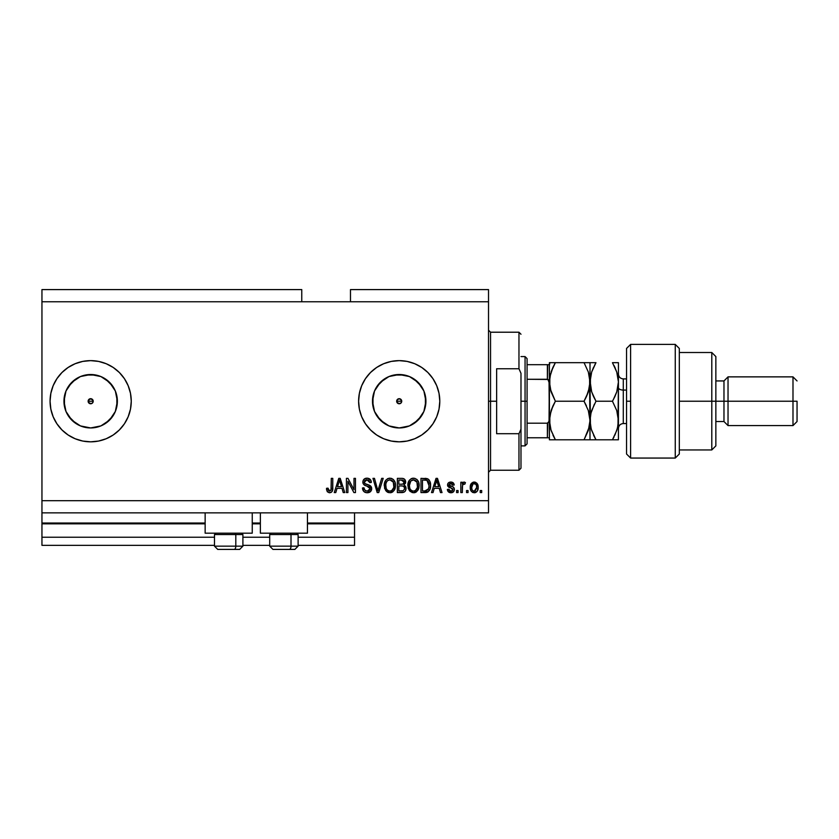 <?xml version="1.0" encoding="UTF-8"?>
<svg xmlns="http://www.w3.org/2000/svg" width="839" height="839" viewBox="0 0 839 839"><rect width="100%" height="100%" fill="white"/><g stroke="black" fill="none" stroke-linecap="round" stroke-linejoin="round"><path stroke-width="1.26" d="M354.54 545.35L298.118 545.35L354.54 545.35L354.54 537.233L298.118 537.233L354.54 537.233L354.54 523.83L307.452 523.83L354.54 523.83L354.54 545.35M269.697 545.35L242.901 545.35L269.697 545.35M214.49 545.35L41.95 545.35L214.49 545.35M269.697 537.233L242.901 537.233L269.697 537.233M214.49 537.233L41.95 537.233L41.95 545.35L41.95 537.233L214.49 537.233M260.363 523.83L252.245 523.83L260.363 523.83M205.146 523.83L41.95 523.83L41.95 537.233L41.95 523.022L205.146 523.022L41.95 523.022L41.95 523.83L205.146 523.83M354.54 523.022L354.54 523.83L354.54 523.022L307.452 523.022L354.54 523.022L354.54 512.87L354.54 523.022M260.363 523.022L252.245 523.022L260.363 523.022M41.95 512.87L41.95 523.022L41.95 512.87L488.518 512.87L41.95 512.87L41.95 500.694L488.518 500.694L488.518 301.767L301.767 301.767L301.767 289.591L41.95 289.591L301.767 289.591L301.767 301.767L41.95 301.767L488.518 301.767L488.518 289.591L350.482 289.591L488.518 289.591L488.518 500.694L41.95 500.694L41.95 512.87M396.857 400.255L396.857 402.206L399.207 403.769A2.538 2.538 0 0 1 396.669 401.231A2.538 2.538 0 0 1 399.207 398.693L396.857 400.255L399.207 398.693L401 399.437L401.545 402.206L400.172 403.58L397.413 403.024L396.857 400.255L399.207 398.693L401 399.437L401.545 402.206L400.172 403.58L397.413 403.024L396.857 400.255M88.326 400.255L88.326 402.206L90.664 403.769A2.538 2.538 0 0 1 88.126 401.231A2.538 2.538 0 0 1 90.664 398.693L88.326 400.255L90.664 398.693L92.458 399.437L93.014 402.206L91.64 403.58L89.7 403.58L88.126 401.231L89.7 398.892L92.458 399.437L93.014 402.206L91.64 403.58L88.871 403.024L88.326 400.255M85.452 427.429L90.664 427.942A26.712 26.712 0 0 1 63.953 401.231A26.712 26.712 0 0 1 90.664 374.519L100.89 376.554L109.552 382.343L115.342 391.005L117.376 401.231L115.342 411.456L109.552 420.119L100.89 425.908L90.664 427.942L80.439 425.908L71.776 420.119L65.987 411.456L63.953 401.231L65.987 391.005L71.776 382.343L80.439 376.554L90.664 374.519A26.712 26.712 0 0 1 117.376 401.231A26.712 26.712 0 0 1 90.664 427.942L95.877 427.429M393.994 427.429L399.207 427.942A26.712 26.712 0 0 1 372.485 401.231A26.712 26.712 0 0 1 399.207 374.519L409.422 376.554L418.095 382.343L423.884 391.005L425.918 401.231L423.884 411.456L418.095 420.119L409.422 425.908L399.207 427.942L388.981 425.908L380.308 420.119L374.519 411.456L372.485 401.231L374.519 391.005L380.308 382.343L388.981 376.554L399.207 374.519A26.712 26.712 0 0 1 425.918 401.231A26.712 26.712 0 0 1 399.207 427.942L404.408 427.429M399.207 360.634A40.597 40.597 0 0 0 358.61 401.231A40.597 40.597 0 0 0 399.207 441.828A40.597 40.597 0 0 1 358.61 401.231A40.597 40.597 0 0 1 399.207 360.634L407.125 361.41L414.739 363.727L421.755 367.472L427.911 372.526L432.955 378.672L436.71 385.699L439.017 393.313L439.793 401.231L439.017 409.149L436.71 416.763L432.955 423.789L427.911 429.935L421.755 434.99L414.739 438.734L407.125 441.052L399.207 441.828L391.278 441.052L383.664 438.734L376.648 434.99L370.492 429.935L365.447 423.789L361.693 416.763L359.386 409.149L358.61 401.231L359.386 393.313L361.693 385.699L365.447 378.672L370.492 372.526L376.648 367.472L383.664 363.727L391.278 361.41L399.207 360.634A40.597 40.597 0 0 1 439.793 401.231A40.597 40.597 0 0 1 399.207 441.828A40.597 40.597 0 0 0 439.793 401.231A40.597 40.597 0 0 0 399.207 360.634M90.664 360.634A40.597 40.597 0 0 0 53.172 385.667A40.597 40.597 0 0 1 75.237 363.675A40.597 40.597 0 0 0 53.172 385.667L56.916 378.672L61.96 372.526L68.116 367.472L75.132 363.727L82.746 361.41L90.664 360.634L98.583 361.41L106.207 363.727L113.223 367.472L119.369 372.526L124.424 378.672L128.168 385.699L130.485 393.313L131.262 401.231L130.485 409.149L128.168 416.763L124.424 423.789L119.369 429.935L113.223 434.99L106.207 438.734L98.583 441.052L90.664 441.828A40.597 40.597 0 0 1 50.067 401.231A40.597 40.597 0 0 1 90.664 360.634A40.597 40.597 0 0 1 131.262 401.231A40.597 40.597 0 0 1 90.664 441.828L82.746 441.052L75.132 438.734L68.116 434.99L61.96 429.935L56.916 423.789L53.161 416.763A40.597 40.597 0 0 0 131.262 401.231A40.597 40.597 0 0 0 90.664 360.634M53.151 385.72A40.597 40.597 0 0 0 50.854 393.292A40.597 40.597 0 0 1 53.151 385.72A40.597 40.597 0 0 0 50.067 401.231A40.597 40.597 0 0 1 50.843 393.334A40.597 40.597 0 0 0 50.843 409.128A40.597 40.597 0 0 1 50.067 401.231L50.854 393.313L53.161 385.699M53.172 416.794A40.597 40.597 0 0 0 75.237 438.787A40.597 40.597 0 0 1 53.172 416.794L50.854 409.149A40.597 40.597 0 0 0 53.151 416.742A40.597 40.597 0 0 1 50.067 401.231L50.413 406.527M205.146 533.174L205.146 512.87L205.146 533.174L252.245 533.174L252.245 512.87L252.245 533.174L205.146 533.174M307.452 533.174L307.452 512.87L307.452 533.174L260.363 533.174L307.452 533.174M260.363 512.87L260.363 533.174L260.363 512.87M41.95 289.591L41.95 500.694L41.95 289.591M53.151 416.742A40.597 40.597 0 0 1 50.854 409.18L50.067 401.231M347.902 492.577L347.902 481.261L347.902 492.577L346.423 492.577L346.423 478.366L347.996 478.366L353.995 489.693L353.995 478.366L355.463 478.366L355.463 492.577L353.89 492.577L347.902 481.261L353.89 492.577L355.463 492.577L355.463 478.366L353.995 478.366L353.995 489.693L347.996 478.366L346.423 478.366L346.423 492.577L347.902 492.577L346.423 492.577L346.423 478.366L347.996 478.366M367.66 492.745L367.23 492.755C369.947 492.682 371.446 491.297 371.708 488.623L370.408 491.685L366.758 492.745L363.78 491.434L362.479 487.962L363.958 487.774L364.703 489.945L366.695 491.046L368.908 490.794L370.177 489.189L369.506 487.05L364.577 485.194L363.119 483.537L363.004 480.894L364.671 478.733L367.828 478.24L370.555 479.835L371.341 482.425L369.863 482.614L369.076 480.569L366.769 479.845L364.787 480.716L364.346 482.498L365.29 483.904L370.439 485.781L371.708 488.623L369.517 485.225L364.787 483.547L364.325 482.11L367.021 479.845L369.863 482.614L371.341 482.425C371.132 479.73 369.674 478.314 366.968 478.178C364.441 478.272 363.067 479.572 362.847 482.068C363.088 484.302 364.367 485.603 366.685 485.98L370.23 488.665L367.356 491.098C365.28 490.972 364.147 489.861 363.958 487.774L362.479 487.962C362.658 490.972 364.241 492.577 367.23 492.755L366.758 492.745M378.515 488.676L381.672 478.366L383.203 478.366L378.735 492.577L377.204 492.577L372.956 478.366L374.477 478.366L377.886 490.909L381.672 478.366L383.203 478.366L381.672 478.366L377.886 490.909L374.477 478.366L372.956 478.366L377.204 492.577L378.735 492.577L377.204 492.577L372.956 478.366L374.477 478.366L377.571 489.63M389.883 492.755L386.506 491.465L384.587 488.214L384.514 483.044L385.888 480.097L387.964 478.534L391.163 478.335L393.533 479.709L395.085 482.394L395.494 486.159L394.75 489.431L392.767 491.885L389.883 492.755L394.068 490.584L395.515 485.487C395.62 481.355 393.743 478.922 389.894 478.178C385.961 478.943 384.084 481.429 384.252 485.655L385.688 490.532L389.883 492.755M413.501 492.755L410.124 491.465L408.205 488.214L408.132 483.044L409.505 480.097L411.582 478.534L414.791 478.335L417.151 479.709L418.703 482.394L419.112 486.159L418.367 489.431L416.385 491.885L413.501 492.755L417.686 490.584L419.133 485.487C419.238 481.355 417.361 478.922 413.512 478.178C409.579 478.943 407.702 481.429 407.869 485.655L409.317 490.532L413.501 492.755M468.036 490.542L468.036 492.577L466.557 492.577L466.557 490.542L468.036 490.542L466.557 490.542L466.557 492.577L468.036 492.577L466.557 492.577L466.557 490.542L468.036 490.542L468.036 492.577L468.036 490.542M478.178 487.302L477.37 490.972L475.157 492.65L472.42 492.294L470.679 490.165L470.564 484.942L473.28 482.163L476.72 483.065L478.178 487.302C478.303 484.334 476.982 482.582 474.213 482.058C471.403 482.593 470.081 484.376 470.249 487.407C470.092 490.427 471.413 492.21 474.213 492.755C477.055 492.199 478.377 490.385 478.178 487.302M327.22 491.57L329.559 492.755L327.21 491.57L326.497 488.329L327.976 488.141L329.161 491.025L331.017 490.249L331.29 478.366L332.768 478.366L332.548 490.28L331.772 491.874L329.559 492.755C331.982 492.283 333.052 490.7 332.768 488.015L332.768 478.366L331.29 478.366L331.101 490.028L329.633 491.098L327.976 488.141L326.497 488.329L327.346 491.759L329.245 492.745M433.029 492.577L434.266 488.329L433.029 492.577L431.498 492.577L436.028 478.366L437.476 478.366L442.017 492.577L440.475 492.577L439.237 488.329L434.266 488.329L439.237 488.329L440.475 492.577L442.017 492.577L437.476 478.366L436.028 478.366L431.498 492.577L433.029 492.577L431.498 492.577L436.028 478.366L437.476 478.366L442.017 492.577L440.475 492.577M454.381 489.431L453.836 491.36L452.231 492.566L448.425 491.864L447.365 489.441L448.844 489.252L449.473 490.742L450.983 491.287L452.315 490.899L452.903 489.682L452.494 488.686L447.848 486.274L447.607 484.386L448.508 482.792L451.141 482.068L453.595 483.254L454.193 485.005L452.714 485.194L452.169 483.956L450.879 483.537L449.652 483.778L449.033 484.921L453.469 487.176L454.381 489.431C454.214 487.553 453.133 486.494 451.151 486.242L449.022 484.795L450.879 483.537L452.714 485.194L454.193 485.005C453.92 483.075 452.798 482.089 450.826 482.058C448.834 482.079 447.743 483.065 447.544 485.005L452.903 489.682L450.983 491.287L448.844 489.252L447.365 489.441C447.627 491.539 448.802 492.65 450.889 492.755C453.05 492.682 454.214 491.57 454.381 489.431L454.36 489.116M458.063 490.542L458.063 492.577L456.594 492.577L456.594 490.542L458.063 490.542L456.594 490.542L456.594 492.577L458.063 492.577L456.594 492.577L456.594 490.542L458.063 490.542L458.063 492.577L458.063 490.542M464.25 482.068L465.446 482.614L464.89 484.082L463.894 483.904L462.572 485.11L462.31 492.577L460.831 492.577L460.831 482.236L462.31 482.236L462.31 483.893L463.726 482.1L465.446 482.614L464.89 484.082L462.792 484.575L462.31 487.218L462.572 485.11L463.894 483.904L464.89 484.082L465.446 482.614L464.051 482.058L462.31 483.893L462.31 482.236L460.831 482.236L460.831 492.577L462.31 492.577L460.831 492.577L460.831 482.236L462.31 482.236M481.691 490.542L481.691 492.577L480.212 492.577L480.212 490.542L481.691 490.542L480.212 490.542L480.212 492.577L481.691 492.577L480.212 492.577L480.212 490.542L481.691 490.542L481.691 492.577L481.691 490.542M426.348 492.483L425.163 492.577C429.023 491.99 430.827 489.598 430.575 485.393L429.988 489.168L428.131 491.822L420.979 492.577L420.979 478.366L428.142 479.069L429.914 481.45L430.575 485.393C430.806 482.373 429.694 480.118 427.24 478.629L420.979 478.366L420.979 492.577L425.163 492.577L420.979 492.577L420.979 478.366M402.175 492.566L401.734 492.577C404.471 492.556 405.908 491.161 406.034 488.403L405.415 490.867L404.22 492.074L397.361 492.577L397.361 478.366L402.51 478.398L404.545 479.247L405.636 482.383L404.073 484.921L405.594 486.347L406.034 488.403L404.073 484.921L405.657 481.943C405.447 479.572 404.146 478.377 401.766 478.366L397.361 478.366L397.361 492.577L401.734 492.577L397.361 492.577L397.361 478.366L401.766 478.366M335.789 492.577L337.026 488.329L335.789 492.577L334.247 492.577L338.788 478.366L340.225 478.366L344.766 492.577L343.235 492.577L341.987 488.329L337.026 488.329L341.987 488.329L343.235 492.577L344.766 492.577L340.225 478.366L338.788 478.366L334.247 492.577L335.789 492.577L334.247 492.577L338.788 478.366L340.225 478.366L344.766 492.577L343.235 492.577M488.518 512.87L488.518 500.694L488.518 512.87M350.482 289.591L350.482 301.767L350.482 289.591M326.497 488.329L327.997 488.623M328.039 489.095L328.479 490.521M329.633 491.098L331.237 489.357M331.017 490.249L331.29 488.12M331.29 478.366L332.768 478.366L332.768 488.015M332.234 491.203L332.632 489.871M332.548 490.27L332.003 491.591M331.772 491.874L330.723 492.577M326.528 489.221L326.654 490.112M436.626 480.527L436.091 482.53L436.752 479.845L438.745 486.672L434.759 486.672L436.091 482.53L434.759 486.672L438.745 486.672L436.616 480.548M448.414 491.864L447.869 491.098M447.701 490.742L448.057 491.423M447.69 490.721L447.491 490.102M447.365 489.441L448.844 489.252L449.033 490.06M449.064 490.133L449.473 490.742M450.491 491.245L451.34 491.266M452.903 489.682L452.41 488.634M452.567 488.738L451.172 488.172M449.924 487.763L448.729 487.228M447.848 486.274L447.617 485.655M447.774 483.788L448.078 483.254M449.389 482.289L449.987 482.131M453.154 482.792L454.077 484.386M454.193 485.005L452.714 485.194L452.473 484.355M451.56 483.621L450.249 483.579M449.033 484.638L449.494 485.655L451.141 486.242M449.022 484.795L449.494 485.655M451.151 486.242L452.336 486.63M452.924 486.861L453.7 487.386M452.84 492.294L451.571 492.713M450.669 486.096L449.662 485.739M462.698 483.075L463.149 482.446M464.89 484.082L463.516 483.967M462.656 484.848L463.894 483.904L462.572 485.11M462.31 492.577L462.31 487.218M472.818 492.493L471.099 491.025M470.417 489.252L470.26 487.879M470.564 484.942L470.784 484.365L470.564 484.942M473.018 482.247L473.72 482.079M474.696 482.079L475.44 482.257M477.548 484.166L477.999 485.456M478.01 485.498L478.167 486.84M477.36 490.983L476.793 491.706M476.122 492.241L475.157 492.65M475.493 492.545L474.685 492.734M473.06 483.883L471.717 487.407C471.549 485.351 472.367 484.061 474.171 483.537C476.038 484.03 476.877 485.32 476.709 487.407L476.405 485.288M476.604 488.707L476.709 487.407L474.255 491.287L475.168 491.056M472.556 490.458L474.255 491.287C472.388 490.784 471.549 489.494 471.717 487.407L471.885 489.053M475.765 484.239L473.458 483.673M476.468 485.487L475.923 484.418M476.227 484.89L475.115 483.746M475.168 491.046L476.699 487.721M424.985 478.366L426.118 478.419M428.142 479.069L428.876 479.73M429.107 480.002L429.925 481.471M430.438 483.411L430.543 484.355M430.334 487.931L430.187 488.55M427.649 492.094L427.082 492.315M427.061 492.325L426.443 492.472M428.719 482.509L428.918 483.316M429.096 485.005L428.792 488.015M426.369 490.784L428.53 488.843L424.985 490.909L426.862 490.637M422.457 490.909L422.457 480.023L426.957 480.307L422.457 480.023L422.457 490.909L424.985 490.909L422.457 490.909M428.31 481.617L426.957 480.307L424.943 480.023L426.957 480.307L429.086 485.812M427.995 489.808L428.991 487.029M408.415 488.833L408.215 488.235M407.89 485.005L407.869 485.655M410.995 478.828L411.582 478.545M412.211 478.335L412.84 478.22M414.791 478.335L417.14 479.698M417.864 480.6L418.2 481.177M418.955 487.501L418.818 488.162M418.724 488.487L418.231 489.703M416.364 491.895L415.378 492.43M415.263 492.472L414.214 492.713M414.12 492.724L414.718 492.629M412.274 492.619L409.317 490.532M419.112 486.159L419.133 485.487M418.85 482.928L418.367 481.534M417.203 479.761L416.626 479.247M409.117 480.621L408.509 481.796M413.805 479.856L410.795 480.967L412.526 479.96M416.784 481.733L414.634 480.013L416.071 480.862M410.848 480.915L409.348 485.676C409.128 482.404 410.512 480.453 413.522 479.845L417.035 482.226L417.654 485.445C417.812 488.623 416.427 490.5 413.491 491.098L415.378 490.595L417.486 487.354M417.151 488.476L415.378 490.595M412.547 490.983L413.491 491.098C410.638 490.542 409.254 488.738 409.348 485.676L409.831 488.487L409.359 485.173L409.977 482.152M409.642 483.107L409.81 482.551L409.642 483.107M417.403 483.306L416.459 481.261M417.476 487.396L416.92 481.974M417.56 484.103L417.423 483.4M409.831 488.466L410.848 489.986M410.89 490.039L410.292 489.326M402.154 478.377L402.877 478.45M403.202 478.524L404.199 478.964M404.639 479.331L405.594 481.187M405.038 479.845L405.373 480.464M405.573 482.771L405.268 483.621M406.003 487.868L405.929 487.344M405.971 489.252L405.688 490.312M405.415 490.857L404.901 491.549M403.937 478.807L403.244 478.534M404.492 489.127L403.192 490.731L404.492 489.127L404.367 487.312L403.213 486.148L401.556 485.928C403.391 485.812 404.398 486.641 404.555 488.413C404.398 486.641 403.391 485.812 401.556 485.928L398.829 485.928L401.556 485.928M403.035 480.212L398.829 480.023L398.829 484.271L402.888 484.134L404.188 482.173L402.888 484.134L398.829 484.271L398.829 480.023L401.252 480.023L404.188 482.173L403.999 481.146M401.441 484.271L403.192 484.019L404.125 482.803L403.989 481.135L402.825 480.149M402.573 480.097L401.891 480.034M398.829 490.909L398.829 485.928L398.829 490.909L403.192 490.731L398.829 490.909M404.125 482.803L404.188 482.173M401.776 480.034L401.252 480.023M384.797 488.833L384.598 488.235M387.387 478.817L389.223 478.22M391.163 478.335L391.792 478.545M392.977 479.216L393.522 479.698M394.236 480.6L394.582 481.177M395.337 487.501L395.19 488.162M395.106 488.487L394.613 489.703M392.746 491.895L391.75 492.43M391.645 492.472L390.596 492.713M390.502 492.724L391.1 492.629M388.656 492.619L387.513 492.189L388.656 492.619M387.482 492.178L385.688 490.532M395.494 486.159L395.515 485.487M395.232 482.928L394.75 481.534M393.575 479.761L391.782 478.534M385.489 480.621L384.891 481.796M390.187 479.856L387.964 480.348M393.166 481.733L391.016 480.013L392.453 480.862M385.982 483.233L385.73 485.676C385.5 482.404 386.894 480.453 389.904 479.845L393.418 482.226L394.036 485.445C394.194 488.623 392.809 490.5 389.873 491.098L391.75 490.595L393.869 487.354M393.533 488.476L391.75 490.595M388.929 490.983L389.873 491.098C387.02 490.542 385.636 488.738 385.73 485.676L386.213 488.487L385.772 484.669M386.36 482.152L385.825 484.166M387.23 480.915L386.024 483.075M393.785 483.306L392.841 481.261M393.858 487.396L393.292 481.974M393.942 484.103L393.806 483.4M386.213 488.466L387.23 489.986M387.272 490.039L386.664 489.326M378.735 492.577L383.203 478.366L378.735 492.577M365.374 492.462L364.682 492.147M362.868 490.007L362.563 488.896M362.479 487.962L363.958 487.774L364.053 488.434M367.356 491.098L367.891 491.067M368.017 491.056L369.454 490.437M368.709 490.878L369.359 490.521M368.95 486.704L368.426 486.505M363.969 484.753L363.119 483.537L363.979 484.753M362.993 483.17L362.868 482.446M364.671 478.733L365.238 478.471M365.437 478.398L366.182 478.23M366.57 478.199L367.398 478.199M367.839 478.24L369.527 478.849M370.104 479.321L371.258 481.565M371.31 481.995L369.863 482.614L369.244 480.757M367.576 479.877L369.024 480.516M367.555 479.877L366.528 479.866M365.458 480.17L364.913 480.569M364.336 481.859L365.028 483.746M365.29 483.904L366.234 484.271M367.692 484.659L368.29 484.816M370.45 485.791L371.383 487.008M371.404 487.04L371.604 487.669M371.625 489.473L371.383 490.291M371.625 489.483L370.974 491.035M370.953 491.056L370.523 491.581M370.387 491.706L369.716 492.189M369.705 492.189L368.929 492.524M365.143 480.369L366.035 479.95M368.122 479.992L368.699 480.265M371.027 480.747L370.586 479.877M353.995 478.366L355.463 478.366L355.463 492.577L353.89 492.577M339.05 481.869L339.501 479.845L341.504 486.672L337.509 486.672L338.841 482.53L337.509 486.672L341.504 486.672L339.889 481.313M339.501 479.845L339.218 481.198M436.93 480.579L436.752 479.845M474.496 483.558L473.857 483.558M471.749 486.767L471.749 488.046M473.039 490.899L473.616 491.193M473.93 491.255L474.57 491.255M428.897 487.574L429.023 486.693M429.023 483.925L428.834 482.928M428.593 482.173L428.058 481.229M427.565 480.695L426.715 480.223M410.795 480.967L410.177 481.764M413.019 491.067L413.984 491.067M417.612 486.421L417.581 484.208M387.178 480.967L386.559 481.764M389.39 491.067L390.366 491.067M393.994 486.421L393.952 484.208M131.262 401.231L130.485 393.313M113.223 367.472L106.207 363.727M75.825 423.443L68.452 416.071L75.825 423.443M68.452 386.391L75.825 379.018L68.452 386.391M407.125 441.052L414.739 438.734M414.739 363.727L407.125 361.41M391.278 361.41L383.664 363.727M383.664 438.734L391.278 441.052M414.047 423.443L421.409 416.071M425.404 406.443L425.404 396.018M421.409 386.391L414.047 379.018M404.408 375.033L393.994 375.033M384.356 379.018L376.994 386.391M372.998 396.018L372.998 406.443M376.994 416.071L384.356 423.443M401 403.024L400.172 403.58L401.545 402.206L401.545 400.266L399.207 398.693A2.538 2.538 0 0 1 401.734 401.231A2.538 2.538 0 0 1 399.207 403.769L400.172 403.58M398.231 403.58L396.857 402.206M105.504 423.443L112.877 416.071M116.862 406.443L116.862 396.018M112.877 386.391L105.504 379.018M95.877 375.033L85.452 375.033M64.467 396.018L64.467 406.443M92.458 403.024L91.64 403.58L93.014 402.206L93.014 400.266L90.664 398.693A2.538 2.538 0 0 1 93.202 401.231A2.538 2.538 0 0 1 90.664 403.769L91.64 403.58M89.7 403.58L88.326 402.206M217.794 549.409L234.175 549.409A3.251 1.626 -90 0 0 235.801 546.158L235.801 534.548L235.109 533.174L235.801 534.548L214.49 534.548L235.801 534.548L235.801 546.158L214.564 546.158M215.864 533.174L214.49 534.548L214.49 546.158L217.731 549.409L214.49 546.158L242.901 546.158L239.66 549.409L234.175 549.409L239.597 549.409M239.66 549.409L242.901 546.158L242.901 534.548L235.801 534.548L242.901 534.548L241.527 533.174M218.318 549.409L234.175 549.409A3.251 1.626 90 0 0 235.801 546.158L242.828 546.158M273 549.409L289.392 549.409A3.251 1.626 -90 0 0 291.007 546.158L291.007 534.548L290.325 533.174L291.007 534.548L269.697 534.548L291.007 534.548L291.007 546.158L269.77 546.158M271.081 533.174L269.697 534.548L269.697 546.158L272.948 549.409L269.697 546.158L298.118 546.158L298.118 534.548L291.007 534.548L298.118 534.548L296.733 533.174M273.524 549.409L294.846 549.409L298.118 546.158L294.867 549.409M298.044 546.158L291.007 546.158A3.251 1.626 90 0 1 289.392 549.409L294.814 549.409M488.518 330.188L490.542 332.213L490.542 401.231L496.636 401.231L496.636 368.751L518.963 368.751L520.988 373.324L520.988 429.138L518.963 433.711L518.963 470.249L518.963 433.711L496.636 433.711L496.636 401.231L490.542 401.231L490.542 332.213L490.542 401.231L488.518 401.231L490.542 401.231L490.542 470.249L488.518 472.273M518.963 368.751L518.963 332.213L518.963 368.751L520.988 373.324L520.988 468.214L520.988 429.138L518.963 433.711L496.636 433.711L496.636 368.751L518.963 368.751M490.542 401.231L490.542 470.249L490.542 401.231M547.752 423.118L547.385 437.769L527.081 437.769L527.081 401.231L525.057 401.231L525.057 445.887L525.057 401.231L520.988 401.231L525.057 401.231L525.057 356.575L525.057 401.231L527.081 401.231L527.081 443.862L527.081 437.769L549.409 437.769L549.409 418.923L548.601 422.395M401.734 401.231L396.669 401.231L401.734 401.231M93.202 401.231L88.126 401.231L93.202 401.231M547.752 364.692L547.385 379.28L547.993 379.459L527.081 379.28L527.081 401.231L527.081 358.61L527.081 379.28L547.385 379.28L549.052 381.032L549.409 439.793L555.376 439.793L551.087 430.48L549.409 420.517L551.066 410.617L555.376 401.231L584.038 401.231L588.328 410.554L590.006 420.517L588.349 430.417L584.038 439.793L555.376 439.793L589.576 439.793M547.993 437.769L547.385 437.769L547.385 423.192L527.081 423.192L547.385 423.192L549.052 421.44L549.409 364.692L549.409 418.923M547.385 364.692L527.081 364.692L549.388 364.692L547.385 364.692L547.385 379.28M547.993 379.459L549.409 383.538M630.603 401.231L630.603 344.399L630.603 458.063L630.603 401.231L626.544 401.231L630.603 401.231M626.544 348.489L626.544 454.004L630.603 458.063L675.259 458.063L679.317 454.004L679.317 348.458L675.259 344.399L675.259 458.063L675.259 344.399L630.603 344.399L626.544 348.458L626.544 453.972M679.317 348.678L679.317 401.231L715.856 401.231L715.856 356.575L715.856 401.231L723.973 401.231L723.973 421.535L723.973 401.231L728.032 401.231L728.032 376.868L728.032 401.231L792.991 401.231L792.991 425.593L792.991 401.231L797.05 401.231L797.05 421.535L797.05 401.231L728.032 401.231L728.032 425.593L728.032 401.231L715.856 401.231L715.856 445.887L715.856 401.231L711.797 401.231L711.797 449.945L711.797 401.231L679.317 401.231L679.317 453.868M711.797 401.231L711.797 352.516L711.797 401.231M723.973 401.231L723.973 380.937L723.973 401.231M792.991 401.231L792.991 376.868L792.991 401.231M623.293 379.018L623.293 390.072A4.877 2.433 0 0 1 618.427 387.628A4.877 2.433 180 0 0 623.293 390.072L623.293 423.559L626.544 423.559M626.544 390.072L623.293 390.072L626.544 390.072M553.813 439.793L549.409 439.793L549.409 436.867M550.751 429.4L549.409 420.517L549.849 425.551L549.839 415.515L552.974 405.835L551.076 410.575L555.376 401.231L552.974 405.835L555.376 401.231L551.076 391.886L549.839 386.957L551.076 391.876L549.409 381.944L549.839 386.947L549.409 381.944L550.699 373.25M552.974 435.21L555.376 439.793L550.824 429.652M584.08 439.793L589.345 426.715M585.601 362.668L555.376 362.668L584.038 362.668L588.338 372.013L590.006 381.944L590.006 362.668L584.038 362.668L588.338 372.013L589.576 376.942L590.006 439.793L590.006 420.517L588.663 411.624M594.411 439.793L590.006 439.793L595.973 439.793L591.684 430.48L590.446 425.583L590.006 381.944L588.338 391.886L586.43 396.648L589.565 387.02L590.006 381.944L588.338 391.886L584.038 401.231L586.43 405.814L584.038 401.231L555.376 401.231L550.227 388.877M588.705 390.691L589.576 386.978M591.18 428.802L590.006 420.517L590.436 415.525L591.663 410.617L595.973 401.231L591.673 391.886L589.177 374.97M549.839 386.936L549.839 376.952L552.985 367.241L551.087 371.981L555.376 362.668L549.409 362.668L549.409 364.692M589.565 362.668L591.673 362.668M591.128 390.072L590.006 381.944L590.436 386.968L590.436 376.952L591.673 372.034L595.973 362.668L590.006 362.668L590.006 381.944L589.576 376.963M588.328 391.907L584.038 401.231L588.328 410.554M588.621 411.477L588.338 410.575M586.723 439.793L588.328 439.793M584.038 439.793L586.44 439.793M591.055 412.662L590.006 420.517L590.446 425.551L590.006 420.517L589.576 425.509M586.43 396.648L584.038 401.231M552.985 367.241L555.376 362.668L551.076 362.668M549.409 365.605L549.839 362.668M551.087 371.981L552.974 367.262M555.376 362.668L554.631 363.99M550.09 414.225L549.839 415.504M552.985 435.221L555.376 439.793L549.839 439.793M549.409 386.475L549.409 415.987M591.401 429.568L595.973 439.793L593.572 435.21L595.973 439.793L618.427 439.793L618.427 420.517L618.427 439.793L616.749 439.793L617.997 439.793M591.684 439.793L612.46 439.793L614.096 436.783M593.404 396.27L595.973 401.231L591.673 410.596L595.973 401.231L612.46 401.231L616.749 410.554L618.427 420.517L618.427 381.944L617.997 425.509L616.77 430.417L612.46 439.793L616.759 430.438L612.46 439.793L616.749 439.793M594.358 404.199L590.897 413.312M590.845 374.949L591.096 373.963M591.684 371.981L593.572 367.262L591.684 371.981M590.006 381.944L591.673 372.034L595.229 363.99M614.012 362.668L618.427 362.668L618.427 381.944L618.427 362.668L612.46 362.668L616.749 372.013L618.427 381.944L616.759 391.865L613.204 399.909M617.399 428.268L614.861 435.2M617.336 389.936L618.427 381.944L617.997 376.931L618.427 381.944L616.749 372.013L614.232 365.961M616.749 391.907L614.861 396.637M614.851 396.648L612.46 401.231L616.749 410.554L617.986 415.452L618.427 420.517L617.986 415.483L618.427 420.517L617.535 427.722M617.032 411.467L617.273 412.295M613.97 365.437L615.029 367.639M617.085 373.051L617.305 373.827M591.348 390.838L593.089 395.557M617.588 388.95L617.986 386.978M615.344 368.342L614.861 367.272M590.446 439.793L591.663 439.793M595.973 362.668L590.436 362.668M618.427 381.944L616.759 391.865M612.46 401.231L595.973 401.231L593.572 396.637M617.986 362.668L612.46 362.668M618.427 374.037C618.721 376.984 620.336 378.609 623.293 378.903L623.293 423.443M520.988 468.214L518.963 470.249L490.542 470.249M490.542 332.213L518.963 332.213L520.988 334.247M527.081 443.862L525.057 445.887L520.988 445.887M520.988 356.575L525.057 356.575L527.081 358.61M679.317 449.945L711.797 449.945L715.856 445.887M797.05 421.535L792.991 425.593L728.032 425.593L723.973 421.535L715.856 421.535M679.317 352.516L711.797 352.516L715.856 356.575M715.856 380.937L723.973 380.937L728.032 376.868L792.991 376.868L797.05 380.937M623.293 378.903L626.544 378.903M623.293 423.559C620.336 423.852 618.721 425.478 618.427 428.435"/></g></svg>
